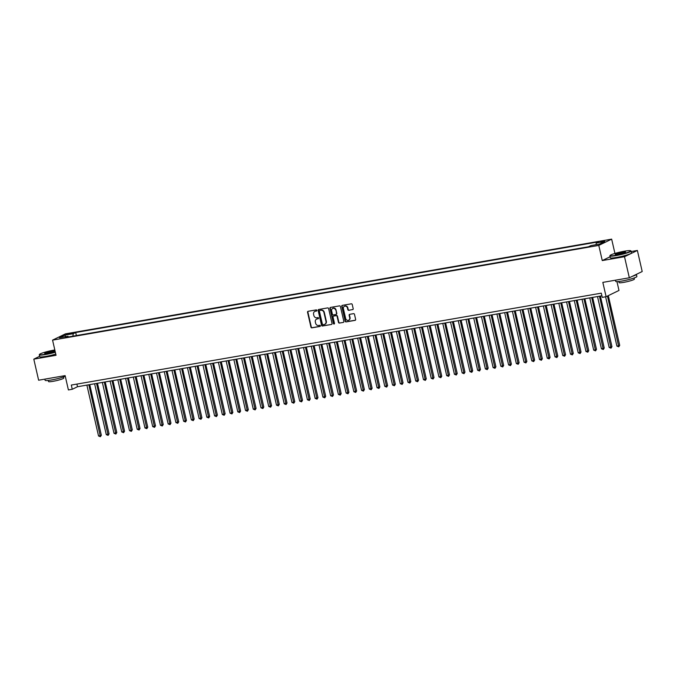 <?xml version="1.0" encoding="UTF-8"?>
<svg xmlns="http://www.w3.org/2000/svg" width="676" height="676" viewBox="0 0 676 676"><rect width="100%" height="100%" fill="white"/><g stroke="black" fill="none" stroke-linecap="round" stroke-linejoin="round"><path stroke-width="1.01" d="M316.85 310.394A0.6 0.532 -115.9 0 0 316.182 309.904L308.112 311.306A0.853 0.769 -115.9 0 0 307.546 312.261L310.952 327.15A0.853 0.769 -115.9 0 0 311.898 327.843L319.968 326.449A0.6 0.532 -115.9 0 0 320.373 325.773A0.6 0.532 -115.9 0 0 319.706 325.291L318.658 325.469A2.729 2.45 -115.9 0 1 315.624 323.246L315.337 322.004A2.729 2.45 -115.9 0 1 317.162 318.937L318.21 318.751A0.6 0.532 -115.9 0 0 317.94 317.593L316.9 317.779A2.729 2.45 -115.9 0 1 313.867 315.548L313.579 314.315A2.729 2.45 -115.9 0 1 315.405 311.239L316.444 311.061A0.6 0.532 -115.9 0 0 316.85 310.394M604.597 240.639L600.77 241.805L604.597 240.639M352.618 309.65A0.853 0.769 -115.9 0 0 353.193 308.687L352.238 304.513A0.853 0.769 -115.9 0 0 351.283 303.82L342.326 305.366A0.853 0.769 -115.9 0 0 341.752 306.329L345.166 321.218A0.853 0.769 -115.9 0 0 346.112 321.911L355.077 320.356A0.853 0.769 -115.9 0 0 355.644 319.402L354.486 314.357A0.853 0.769 -115.9 0 0 353.54 313.656L349.703 314.323A0.853 0.769 -115.9 0 0 349.137 315.286L349.712 317.788A2.281 2.045 -115.9 0 1 345.647 318.489L343.4 308.687A2.281 2.045 -115.9 0 1 347.464 307.986L347.836 309.616A0.853 0.769 -115.9 0 0 348.782 310.309L352.965 309.481L348.782 310.309M39.605 356.32L33.8 359.142L38.625 380.216L65.124 375.619L68.403 389.942L72.273 389.275L71.31 385.058L601.277 293.164L602.248 297.372L606.11 296.705L618.979 290.443L616.96 281.622M610.056 256.779L602.265 260.573L624.506 256.719L629.331 277.785L602.831 282.382L606.11 296.705M602.265 260.573L598.784 245.405L52.567 340.121L65.437 333.86L611.653 239.143L598.784 245.405M33.8 359.142L56.04 355.289L52.567 340.121M328.62 308.611A0.853 0.769 -115.9 0 0 327.666 307.91L318.709 309.464A0.853 0.769 -115.9 0 0 318.134 310.428L321.548 325.317A0.853 0.769 -115.9 0 0 322.494 326.009L331.46 324.455A0.853 0.769 -115.9 0 0 332.026 323.5L328.62 308.611M330.513 307.419L339.479 305.865A0.853 0.769 -115.9 0 1 340.425 306.558L343.839 321.446A0.853 0.769 -115.9 0 1 343.264 322.41L339.428 323.069A0.853 0.769 -115.9 0 1 338.482 322.376L337.096 316.343A0.853 0.769 -115.9 0 0 336.149 315.641L333.606 316.081A0.853 0.769 -115.9 0 0 333.04 317.044L334.476 323.331A0.6 0.532 -115.9 0 1 333.412 323.517L329.947 308.374A0.853 0.769 -115.9 0 1 330.513 307.419A0.853 0.769 -115.9 0 0 330.294 308.205L329.947 308.374M624.506 256.719L637.375 250.458L642.2 271.524L629.331 277.785M67.718 334.426L73.126 332.998L69.873 333.369L66.163 334.502L67.718 334.426M596.004 244.704L596.257 242.997L598.699 241.814L75.687 332.507L73.253 333.69L72.873 336.175M596.257 242.997L604.775 241.526L599.485 244.095L590.976 245.574L588.543 246.757L65.53 337.451L67.963 336.259L59.454 337.738L64.744 335.169L73.253 333.69M614.932 253.432L611.653 239.143M637.375 250.458L631.164 251.531M72.273 389.275L77.495 386.74L601.885 295.801M76.887 384.095L77.495 386.74M76.388 335.566L75.687 332.507M68.504 336.935L67.963 336.259M65.783 336.64L64.744 335.169M316.731 310.901L315.751 311.07A2.729 2.45 -115.9 0 0 314.991 311.357M316.757 319.047A2.729 2.45 -115.9 0 1 317.509 318.768L318.489 318.599M308.112 311.298A0.853 0.769 -115.9 0 0 307.893 312.092L311.298 326.981A0.853 0.769 -115.9 0 0 312.253 327.674L320.255 326.288M318.709 309.464A0.853 0.769 -115.9 0 0 318.48 310.259L321.894 325.148A0.853 0.769 -115.9 0 0 322.841 325.84L331.46 324.455M319.807 310.478A0.6 0.532 -115.9 0 0 319.41 311.146L322.401 324.218A0.6 0.532 -115.9 0 0 323.069 324.708L324.167 324.514A2.729 2.45 -115.9 0 0 325.993 321.446L323.948 312.515A2.729 2.45 -115.9 0 0 320.906 310.284L320.154 310.309A0.6 0.532 -115.9 0 0 319.917 310.428M324.928 324.235A2.729 2.45 -115.9 0 0 326.339 321.277L325.993 321.446M320.154 310.309L321.252 310.115A2.729 2.45 -115.9 0 1 324.294 312.346L326.339 321.277M343.264 322.41L339.428 323.069M333.952 315.912L333.606 316.081A0.853 0.769 -115.9 0 1 333.952 315.912L336.496 315.472A0.853 0.769 -115.9 0 1 337.442 316.165L338.828 322.207A0.853 0.769 -115.9 0 0 339.774 322.9M330.294 308.205L333.758 323.348A0.6 0.532 -115.9 0 0 334.358 323.838M335.659 310.073A2.281 2.045 -115.9 0 0 331.603 310.774L332.389 314.23A0.853 0.769 -115.9 0 0 333.344 314.923L335.887 314.484A0.853 0.769 -115.9 0 0 336.454 313.529L336.014 309.904A2.281 2.045 -115.9 0 0 332.812 308.298M336.234 314.315A0.853 0.769 -115.9 0 0 336.8 313.36L336.454 313.529M336.014 309.904L336.8 313.36M344.608 306.203A2.281 2.045 -115.9 0 1 347.81 307.817L348.182 309.447A0.853 0.769 -115.9 0 0 349.137 310.14M348.841 320.094A2.281 2.045 -115.9 0 0 350.058 317.619L349.712 317.788M349.703 314.323A0.853 0.769 -115.9 0 0 349.484 315.117L350.058 317.619M342.326 305.366A0.853 0.769 -115.9 0 0 342.098 306.16L345.512 321.049A0.853 0.769 -115.9 0 0 346.458 321.742L355.424 320.187M86.883 385.109L98.535 435.986L100.471 435.657L101.341 435.234L89.747 384.61M101.341 435.234L100.403 436.721L88.818 384.771M100.403 436.721L98.535 435.986M54.824 349.974A10.613 1.183 -12.9 0 0 54.055 350.1A10.613 1.183 -12.9 0 0 39.504 354.393A10.613 1.183 -12.9 0 0 45.571 354.232A10.613 1.183 -12.9 0 0 55.28 351.959M55.347 352.238A10.875 1.208 167.1 0 1 45.52 354.528A10.875 1.208 167.1 0 1 39.267 354.841A10.875 1.208 167.1 0 1 39.301 354.697L39.504 354.393M51.934 351.131A5.307 0.591 167.1 0 1 54.967 351.055A5.307 0.591 167.1 0 1 47.692 353.193A5.307 0.591 167.1 0 1 44.684 353.404A5.307 0.591 167.1 0 1 46.712 352.382A5.307 0.591 167.1 0 1 51.934 351.131M54.739 351.233A5.045 0.558 -12.9 0 0 51.883 351.435A5.045 0.558 -12.9 0 0 44.971 353.472M65.268 376.236A10.875 1.208 167.1 0 1 51.351 379.98A10.875 1.208 167.1 0 1 45.098 380.292L44.836 379.135M63.519 376.938L63.772 378.061A7.833 0.87 167.1 0 1 53.007 381.332A7.833 0.87 167.1 0 1 48.511 381.551L48.249 380.436M55.77 354.097A10.875 1.208 167.1 0 1 45.943 356.387A10.875 1.208 167.1 0 1 39.69 356.7L39.267 354.841M624.641 251.159A10.613 1.183 -12.9 0 0 610.09 255.452A10.613 1.183 -12.9 0 0 616.157 255.283A10.613 1.183 -12.9 0 0 626.601 252.79A10.613 1.183 -12.9 0 0 630.649 250.737A10.613 1.183 -12.9 0 0 624.641 251.159M630.649 250.737L630.962 250.931A10.875 1.208 167.1 0 1 631.054 251.05A10.875 1.208 167.1 0 1 616.106 255.587A10.875 1.208 167.1 0 1 609.853 255.9A10.875 1.208 167.1 0 1 609.896 255.756L610.09 255.452M622.52 252.19A5.307 0.591 167.1 0 1 625.553 252.106A5.307 0.591 167.1 0 1 618.278 254.252A5.307 0.591 167.1 0 1 615.27 254.463A5.307 0.591 167.1 0 1 617.298 253.441A5.307 0.591 167.1 0 1 622.52 252.19M625.325 252.292A5.045 0.558 -12.9 0 0 622.478 252.494A5.045 0.558 -12.9 0 0 615.557 254.531M636.386 274.355A10.875 1.208 167.1 0 1 636.403 274.388L636.885 276.501A10.875 1.208 167.1 0 1 621.937 281.039A10.875 1.208 167.1 0 1 615.684 281.351L615.422 280.194M634.105 277.997L634.358 279.112A7.833 0.87 167.1 0 1 623.602 282.391A7.833 0.87 167.1 0 1 619.098 282.61L618.844 281.495M631.054 251.05L631.485 252.9A10.875 1.208 167.1 0 1 616.537 257.446A10.875 1.208 167.1 0 1 610.284 257.759L609.853 255.9M636.403 274.388A10.875 1.208 167.1 0 1 632.347 276.315M94.615 383.765L106.276 434.651L109.073 433.891L97.479 383.267M109.073 433.891L108.135 435.378L96.55 383.427M108.135 435.378L106.276 434.651M102.355 382.422L114.007 433.308L116.813 432.547L105.219 381.932M116.813 432.547L115.875 434.043L104.29 382.092M115.875 434.043L114.007 433.308M110.095 381.087L121.748 431.964L124.553 431.204L112.96 380.588M124.553 431.204L123.615 432.699L112.03 380.749M123.615 432.699L121.748 431.964M117.827 379.743L129.479 430.62L131.414 430.291L132.285 429.868L120.691 379.244M132.285 429.868L131.347 431.356L119.762 379.405M131.347 431.356L129.479 430.62M125.567 378.399L137.22 429.285L140.025 428.525L128.432 377.901M140.025 428.525L139.087 430.012L127.502 378.061M139.087 430.012L137.22 429.285M133.299 377.056L144.96 427.942L147.757 427.181L136.163 376.557M147.757 427.181L146.819 428.677L135.234 376.726M146.819 428.677L144.96 427.942M141.039 375.721L152.691 426.598L155.497 425.838L143.904 375.222M155.497 425.838L154.559 427.333L142.974 375.383M154.559 427.333L152.691 426.598M148.779 374.377L160.432 425.255L162.367 424.925L163.237 424.494L151.635 373.879M163.237 424.494L162.291 425.99L150.706 374.039M162.291 425.99L160.432 425.255M156.511 373.034L168.163 423.911L170.099 423.582L170.969 423.159L159.375 372.535M170.969 423.159L170.031 424.646L158.446 372.696M170.031 424.646L168.163 423.911M164.251 371.69L175.904 422.576L178.709 421.816L167.116 371.192M178.709 421.816L177.771 423.311L166.186 371.361M177.771 423.311L175.904 422.576M171.983 370.347L183.635 421.232L186.441 420.472L174.847 369.856M186.441 420.472L185.503 421.968L173.918 370.017M185.503 421.968L183.635 421.232M179.723 369.011L191.376 419.889L194.181 419.128L182.588 368.513M194.181 419.128L193.243 420.624L181.658 368.673M193.243 420.624L191.376 419.889M187.463 367.668L199.116 418.545L201.051 418.216L201.921 417.793L190.319 367.169M201.921 417.793L200.975 419.281L189.39 367.33M200.975 419.281L199.116 418.545M195.195 366.324L206.848 417.21L209.653 416.45L198.06 365.826M209.653 416.45L208.715 417.937L197.13 365.986M208.715 417.937L206.848 417.21M202.935 364.981L214.588 415.867L217.393 415.106L205.8 364.491M217.393 415.106L216.455 416.602L204.87 364.651M216.455 416.602L214.588 415.867M210.667 363.646L222.32 414.523L225.125 413.763L213.531 363.147M225.125 413.763L224.187 415.258L212.602 363.308M224.187 415.258L222.32 414.523M218.407 362.302L230.06 413.18L231.995 412.85L232.865 412.428L221.272 361.804M232.865 412.428L231.927 413.915L220.342 361.964M231.927 413.915L230.06 413.18M226.147 360.959L237.8 411.845L240.597 411.084L229.003 360.46M240.597 411.084L239.659 412.571L228.074 360.621M239.659 412.571L237.8 411.845M233.879 359.615L245.532 410.501L248.337 409.74L236.744 359.125M248.337 409.74L247.399 411.236L235.814 359.286M247.399 411.236L245.532 410.501M241.619 358.28L253.272 409.157L256.077 408.397L244.484 357.781M256.077 408.397L255.139 409.893L243.554 357.942M255.139 409.893L253.272 409.157M249.351 356.936L261.004 407.814L262.939 407.484L263.809 407.062L252.216 356.438M263.809 407.062L262.871 408.549L251.286 356.598M262.871 408.549L261.004 407.814M257.091 355.593L268.744 406.479L271.549 405.718L259.956 355.094M271.549 405.718L270.611 407.205L259.026 355.255M270.611 407.205L268.744 406.479M264.831 354.249L276.484 405.135L279.281 404.375L267.688 353.751M279.281 404.375L278.343 405.87L266.758 353.92M278.343 405.87L276.484 405.135M272.563 352.906L284.216 403.792L287.021 403.031L275.428 352.416M287.021 403.031L286.083 404.527L274.498 352.576M286.083 404.527L284.216 403.792M280.303 351.571L291.956 402.448L293.891 402.119L294.761 401.688L283.168 351.072M294.761 401.688L293.823 403.183L282.238 351.233M293.823 403.183L291.956 402.448M288.035 350.227L299.688 401.105L301.623 400.775L302.493 400.353L290.9 349.729M302.493 400.353L301.555 401.84L289.97 349.889M301.555 401.84L299.688 401.105M295.775 348.884L307.428 399.769L310.233 399.009L298.64 348.385M310.233 399.009L309.295 400.505L297.71 348.546M309.295 400.505L307.428 399.769M303.516 347.54L315.168 398.426L317.965 397.665L306.372 347.05M317.965 397.665L317.027 399.161L305.442 347.21M317.027 399.161L315.168 398.426M311.247 346.205L322.9 397.082L325.705 396.322L314.112 345.706M325.705 396.322L324.767 397.818L313.182 345.867M324.767 397.818L322.9 397.082M318.988 344.861L330.64 395.739L332.575 395.409L333.445 394.987L321.852 344.363M333.445 394.987L332.507 396.474L320.923 344.523M332.507 396.474L330.64 395.739M326.719 343.518L338.372 394.404L341.177 393.643L329.584 343.019M341.177 393.643L340.239 395.13L328.654 343.18M340.239 395.13L338.372 394.404M334.459 342.174L346.112 393.06L348.917 392.3L337.324 341.684M348.917 392.3L347.979 393.795L336.394 341.845M347.979 393.795L346.112 393.06M342.2 340.839L353.852 391.717L356.649 390.956L345.056 340.341M356.649 390.956L355.711 392.452L344.126 340.501M355.711 392.452L353.852 391.717M349.931 339.496L361.584 390.373L363.519 390.044L364.389 389.621L352.796 338.997M364.389 389.621L363.451 391.108L351.866 339.158M363.451 391.108L361.584 390.373M357.672 338.152L369.324 389.038L372.13 388.277L360.536 337.654M372.13 388.277L371.192 389.765L359.607 337.814M371.192 389.765L369.324 389.038M365.403 336.809L377.056 387.694L379.861 386.934L368.268 336.31M379.861 386.934L378.923 388.43L367.338 336.479M378.923 388.43L377.056 387.694M373.144 335.465L384.796 386.351L387.601 385.59L376.008 334.975M387.601 385.59L386.664 387.086L375.079 335.135M386.664 387.086L384.796 386.351M380.884 334.13L392.536 385.007L394.471 384.678L395.333 384.247L383.74 333.631M395.333 384.247L394.395 385.743L382.81 333.792M394.395 385.743L392.536 385.007M388.615 332.786L400.268 383.664L402.203 383.334L403.073 382.912L391.48 332.288M403.073 382.912L402.135 384.399L390.551 332.448M402.135 384.399L400.268 383.664M396.356 331.443L408.008 382.329L410.814 381.568L399.22 330.944M410.814 381.568L409.876 383.064L398.291 331.113M409.876 383.064L408.008 382.329M404.087 330.099L415.74 380.985L418.545 380.225L406.952 329.609M418.545 380.225L417.607 381.72L406.022 329.77M417.607 381.72L415.74 380.985M411.828 328.764L423.48 379.642L426.286 378.881L414.692 328.266M426.286 378.881L425.348 380.377L413.763 328.426M425.348 380.377L423.48 379.642M419.568 327.421L431.22 378.298L433.155 377.969L434.017 377.546L422.424 326.922M434.017 377.546L433.079 379.033L421.494 327.083M433.079 379.033L431.22 378.298M427.3 326.077L438.952 376.963L441.758 376.202L430.164 325.579M441.758 376.202L440.82 377.69L429.235 325.739M440.82 377.69L438.952 376.963M435.04 324.733L446.692 375.619L449.498 374.859L437.904 324.243M449.498 374.859L448.56 376.355L436.975 324.404M448.56 376.355L446.692 375.619M442.772 323.398L454.424 374.276L457.23 373.515L445.636 322.9M457.23 373.515L456.292 375.011L444.707 323.06M456.292 375.011L454.424 374.276M450.512 322.055L462.164 372.932L464.099 372.603L464.97 372.18L453.376 321.556M464.97 372.18L464.032 373.667L452.447 321.717M464.032 373.667L462.164 372.932M458.252 320.711L469.904 371.597L472.701 370.837L461.108 320.213M472.701 370.837L471.763 372.324L460.179 320.373M471.763 372.324L469.904 371.597M465.984 319.368L477.636 370.254L480.442 369.493L468.848 318.878M480.442 369.493L479.504 370.989L467.919 319.038M479.504 370.989L477.636 370.254M473.724 318.033L485.376 368.91L488.182 368.15L476.588 317.534M488.182 368.15L487.244 369.645L475.659 317.695M487.244 369.645L485.376 368.91M481.456 316.689L493.108 367.567L495.043 367.237L495.914 366.815L484.32 316.191M495.914 366.815L494.976 368.302L483.391 316.351M494.976 368.302L493.108 367.567M489.196 315.346L500.848 366.231L503.654 365.471L492.06 314.847M503.654 365.471L502.716 366.958L491.131 315.008M502.716 366.958L500.848 366.231M496.928 314.002L508.589 364.888L511.386 364.127L499.792 313.503M511.386 364.127L510.448 365.623L498.863 313.672M510.448 365.623L508.589 364.888M504.668 312.658L516.32 363.544L519.126 362.784L507.532 312.168M519.126 362.784L518.188 364.279L506.603 312.329M518.188 364.279L516.32 363.544M512.408 311.323L524.061 362.201L525.996 361.871L526.866 361.44L515.273 310.825M526.866 361.44L525.928 362.936L514.343 310.985M525.928 362.936L524.061 362.201M520.14 309.98L531.792 360.857L533.727 360.528L534.598 360.105L523.004 309.481M534.598 360.105L533.66 361.592L522.075 309.642M533.66 361.592L531.792 360.857M527.88 308.636L539.533 359.522L542.338 358.762L530.745 308.138M542.338 358.762L541.4 360.257L529.815 308.298M541.4 360.257L539.533 359.522M535.612 307.293L547.273 358.179L550.07 357.418L538.476 306.803M550.07 357.418L549.132 358.914L537.547 306.963M549.132 358.914L547.273 358.179M543.352 305.958L555.004 356.835L557.81 356.075L546.216 305.459M557.81 356.075L556.872 357.57L545.287 305.62M556.872 357.57L555.004 356.835M551.092 304.614L562.745 355.491L564.68 355.162L565.55 354.739L553.957 304.115M565.55 354.739L564.612 356.227L553.027 304.276M564.612 356.227L562.745 355.491M558.824 303.27L570.476 354.156L573.282 353.396L561.688 302.772M573.282 353.396L572.344 354.883L560.759 302.933M572.344 354.883L570.476 354.156M566.564 301.927L578.217 352.813L581.022 352.052L569.429 301.437M581.022 352.052L580.084 353.548L568.499 301.597M580.084 353.548L578.217 352.813M574.296 300.592L585.957 351.469L588.754 350.709L577.16 300.093M588.754 350.709L587.816 352.204L576.231 300.254M587.816 352.204L585.957 351.469M582.036 299.248L593.689 350.126L595.624 349.796L596.494 349.374L584.901 298.75M596.494 349.374L595.556 350.861L583.971 298.91M595.556 350.861L593.689 350.126M589.776 297.905L601.429 348.791L604.234 348.03L592.641 297.406M604.234 348.03L603.296 349.517L591.711 297.567M603.296 349.517L601.429 348.791M597.508 296.561L609.16 347.447L611.966 346.687L600.372 296.063M611.966 346.687L611.028 348.182L599.443 296.232M611.028 348.182L609.16 347.447M605.603 296.789L616.901 346.104L618.836 345.766L619.706 345.343L608.315 295.632M619.706 345.343L618.768 346.839L607.445 296.054M618.768 346.839L616.901 346.104M70.017 334.012L69.873 333.369M71.698 333.606L71.572 333.074"/></g></svg>
